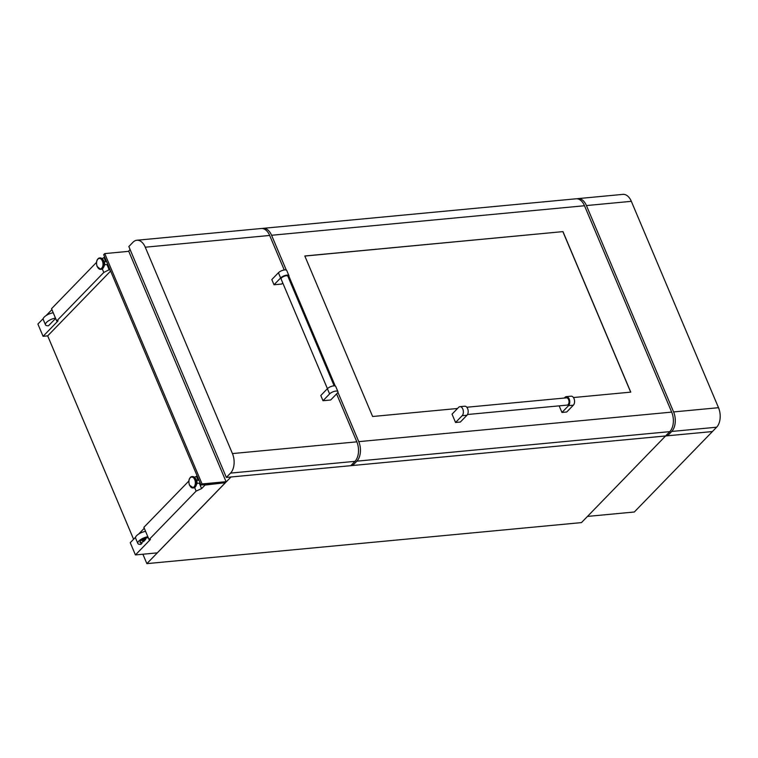 <?xml version="1.0" encoding="UTF-8"?>
<svg xmlns="http://www.w3.org/2000/svg" width="758" height="758" viewBox="0 0 758 758"><rect width="100%" height="100%" fill="white"/><g stroke="black" fill="none" stroke-linecap="round" stroke-linejoin="round"><path stroke-width="1.14" d="M196.957 483.017A2.53 1.535 -95.4 0 0 196.739 480.724M196.909 483.367L200.027 483.073A1.497 0.91 -95.4 0 0 200.159 483.036M104.386 262.097A2.53 1.535 84.6 0 1 104.604 264.39M104.557 264.741L107.683 264.447A1.497 0.91 -95.4 0 0 107.816 264.419M143.499 541.657L145.735 539.355A2.283 0.834 -22.9 0 0 143.556 540.227A2.283 0.834 -22.9 0 0 142.731 541.373A2.283 0.834 -22.9 0 0 143.499 541.657M147.838 536.711A7.599 2.776 157.1 0 0 140.59 539.62A7.599 2.776 157.1 0 0 137.833 543.439A7.599 2.776 157.1 0 0 140.865 544.367L142.068 543.135A5.164 1.886 157.1 0 1 140.069 542.501A5.164 1.886 157.1 0 1 142.078 539.81A5.164 1.886 157.1 0 1 147.166 537.877L147.981 537.043M146.872 563.63L581.471 522.603L665.59 435.964L230.982 476.99L146.872 563.63L142.902 554.221M109.891 269.327L103.789 272.463L56.698 320.966L58.091 320.833L43.073 336.306L37.9 324.054L43.225 318.568M46.2 315.508L51.914 309.624M96.493 262.401L51.525 308.714L56.698 320.966M102.122 258.62L104.718 257.076M103.789 272.463L102.283 268.901M109.256 269.981L106.944 264.514M105.732 261.624L104.083 257.729M55.628 318.417L48.512 325.75A7.599 2.776 157.1 0 1 45.48 324.822A7.599 2.776 157.1 0 1 48.237 320.994A7.599 2.776 157.1 0 1 55.486 318.085M194.635 487.527L196.142 491.089L149.051 539.592L143.878 527.341L188.846 481.027M128.367 251.372L130.101 249.581M196.142 491.089L201.609 488.597L205.048 485.063L224.813 482.78M224.955 483.121L157.276 552.866L135.426 554.932L150.444 539.459L149.051 539.592M201.609 488.597L199.297 483.14M198.075 480.25L196.436 476.356L197.061 475.702M194.465 477.246L196.436 476.356M135.426 554.932L130.253 542.681L135.578 537.195M43.073 336.306L47.688 335.87L133.588 539.241M142.731 541.373L142.513 540.852A2.283 0.834 -22.9 0 1 143.338 539.705A2.283 0.834 -22.9 0 1 145.517 538.834L146.294 538.028M145.517 538.834L145.735 539.355M140.012 542.216A5.164 1.886 157.1 0 0 141.841 542.614L142.883 541.544M141.841 542.614L142.068 543.135M138.553 534.134L144.257 528.25M47.688 335.87L110.611 271.051M53.231 312.751A7.599 2.776 157.1 0 0 45.982 315.65A7.599 2.776 157.1 0 0 43.225 319.478L45.48 324.822M145.583 531.367A7.599 2.776 157.1 0 0 138.326 534.276A7.599 2.776 157.1 0 0 135.578 538.095L137.833 543.439M202.054 483.945L104.746 253.598L103.694 254.679L201.003 485.025L225.022 482.761L226.073 481.681L202.054 483.945L201.003 485.025M104.746 253.598L128.765 251.334L226.073 481.681M577.075 198.786A14.279 8.689 84.6 0 1 578.022 198.615A14.279 8.689 84.6 0 1 586.427 205.56L673.597 411.935A14.279 8.689 84.6 0 1 671.711 431.454L716.623 427.218L634.313 512.001L587.478 516.416L665.59 435.964L352.669 465.507L352.138 464.247M671.711 431.454L667.514 435.784L712.416 431.548L665.59 435.964L669.797 431.634A14.279 8.689 -95.4 0 0 671.683 412.115L358.761 441.649L337.907 392.284M337.926 391.668L335.728 386.457A4.861 1.781 157.1 0 0 333.643 385.869A4.861 1.781 157.1 0 0 327.399 388.702L320.795 395.515L322.993 400.726L330.678 399.997L337.291 393.194A4.861 1.781 157.1 0 0 337.926 391.668A4.861 1.781 157.1 0 0 335.851 391.081A4.861 1.781 157.1 0 0 329.607 393.914L322.993 400.726M334.145 385.841L287.822 276.177A3.648 1.336 157.1 0 0 286.268 275.741A3.648 1.336 157.1 0 0 282.592 277.077A3.648 1.336 157.1 0 0 281.104 279.02L327.428 388.683M274.017 284.771L271.809 279.56L278.423 272.747A4.861 1.781 157.1 0 1 283.179 270.199A4.861 1.781 157.1 0 1 286.742 270.492L288.94 275.704A4.861 1.781 157.1 0 0 285.378 275.41A4.861 1.781 157.1 0 0 280.621 277.959L274.017 284.771L281.701 284.042L282.762 282.942M336.599 393.904L356.838 441.838L232.441 453.578L145.261 247.203L269.668 235.454L284.241 269.962M288.277 277.267L288.305 277.239A4.861 1.781 157.1 0 0 288.94 275.704M145.261 247.203A14.279 8.689 84.6 0 0 136.866 240.248A14.279 8.689 84.6 0 0 133.029 242.219L128.832 246.558L226.348 477.426L230.555 473.096L354.952 461.357L350.746 465.687L226.348 477.426M269.668 235.454A14.279 8.689 -95.4 0 0 261.264 228.509L136.866 240.248M354.952 461.357A14.279 8.689 -95.4 0 0 356.838 441.838M232.441 453.578A14.279 8.689 84.6 0 1 230.555 473.096M667.514 435.784L666.983 434.533M716.623 427.218A14.279 8.689 -95.4 0 0 718.508 407.7L631.329 201.325A14.279 8.689 -95.4 0 0 622.934 194.37L578.022 198.615M568.547 405.644L573.351 405.189L566.747 411.992L561.943 412.447L568.547 405.644A4.861 2.956 -95.4 0 0 569.192 399.002A4.861 2.956 -95.4 0 0 566.33 396.633A4.861 2.956 -95.4 0 0 565.023 397.306L564.312 398.045M573.351 405.189A4.861 2.956 -95.4 0 0 573.995 398.547A4.861 2.956 -95.4 0 0 571.134 396.178L566.33 396.633M467.496 414.512L567.136 405.104A3.648 2.217 -95.4 0 0 568.595 399.618A3.648 2.217 -95.4 0 0 566.444 397.846L466.805 407.245M559.158 405.852L561.943 412.447M457.538 408.486L372.614 416.502L304.811 255.986L562.967 231.616L630.77 392.132L573.455 397.543M335.263 386.03L288.931 276.329M286.287 270.075L271.582 235.274L584.503 205.74L671.683 412.115M459.945 406.676L464.749 406.222A4.861 2.956 -95.4 0 1 467.961 409.642A4.861 2.956 -95.4 0 1 466.966 415.232L460.352 422.035L455.558 422.49L462.162 415.687A4.861 2.956 -95.4 0 0 463.157 410.097A4.861 2.956 -95.4 0 0 459.945 406.676A4.861 2.956 -95.4 0 0 458.637 407.349L452.033 414.152L455.558 422.49M584.503 205.74A14.279 8.689 -95.4 0 0 576.099 198.795L263.187 228.329A14.279 8.689 84.6 0 1 271.582 235.274M358.761 441.649A14.279 8.689 84.6 0 1 356.876 461.167L352.669 465.507M262.23 228.509A14.279 8.689 84.6 0 1 263.187 228.329M304.839 256.052L562.967 231.616M562.891 231.692L630.675 392.142M196.095 479.331L196.587 484.504A3.875 2.359 -95.4 0 0 196.512 480.108A3.875 2.359 -95.4 0 0 196.095 479.331L195.356 478.241A5.59 3.402 -95.4 0 0 193.631 476.773M194.645 487.479A5.59 3.402 -95.4 0 0 196.066 485.707A5.59 3.402 -95.4 0 0 195.962 479.369A5.59 3.402 -95.4 0 0 195.356 478.241L192.409 476.536A5.723 3.477 -95.4 0 0 192.181 476.574M193.252 487.944A5.723 3.477 -95.4 0 0 193.489 487.934A5.723 3.477 -95.4 0 0 195.772 479.321A5.723 3.477 -95.4 0 0 192.409 476.536L191.954 476.583A5.723 3.477 -95.4 0 0 189.434 479.028M190.097 486.049A5.723 3.477 -95.4 0 0 193.034 487.972A5.723 3.477 -95.4 0 0 195.318 479.369A5.723 3.477 -95.4 0 0 191.954 476.583C188.979 477.824 188.145 480.676 189.472 485.139L193.489 487.934L196.587 484.504M189.528 484.997A5.268 3.203 -95.4 0 0 194.039 486.825A5.268 3.203 -95.4 0 0 194.74 479.634A5.268 3.203 -95.4 0 0 190.23 477.796A5.268 3.203 -95.4 0 0 189.528 484.997M104.234 265.878L103.751 260.705A3.875 2.359 84.6 0 1 104.168 261.482A3.875 2.359 84.6 0 1 104.234 265.878L103.713 267.081A5.59 3.402 84.6 0 1 102.292 268.853M101.278 258.146A5.59 3.402 84.6 0 1 103.012 259.615A5.59 3.402 84.6 0 1 103.609 260.743A5.59 3.402 84.6 0 1 103.713 267.081L101.136 269.308A5.723 3.477 84.6 0 1 100.909 269.317M99.838 257.947A5.723 3.477 84.6 0 1 100.056 257.919A5.723 3.477 84.6 0 1 103.429 260.695A5.723 3.477 84.6 0 1 101.136 269.308L100.681 269.355A5.723 3.477 84.6 0 1 97.744 267.422M102.974 260.743A5.723 3.477 84.6 0 1 100.681 269.355L97.119 266.513C95.802 262.05 96.626 259.198 99.601 257.957A5.723 3.477 84.6 0 1 102.974 260.743M102.387 261.008A5.268 3.203 84.6 0 1 101.686 268.209A5.268 3.203 84.6 0 1 97.176 266.371A5.268 3.203 84.6 0 1 97.877 259.17A5.268 3.203 84.6 0 1 102.387 261.008M97.081 260.401A5.723 3.477 84.6 0 1 99.601 257.957L103.012 259.615L103.751 260.705M280.621 277.959L278.423 272.747M327.399 388.702L329.607 393.914M586.427 205.56L631.329 201.325M718.508 407.7L673.597 411.935M356.876 461.167L669.797 431.634M466.966 415.232L462.162 415.687M106.603 261.548L104.282 261.766M198.947 480.165L196.625 480.382"/></g></svg>
